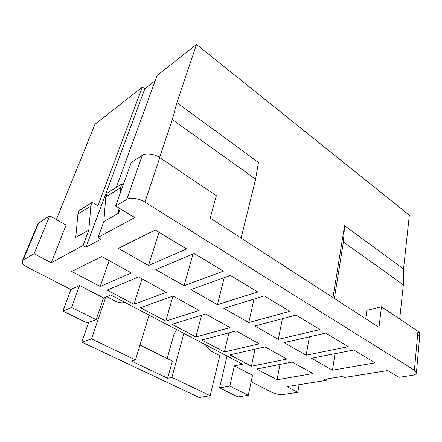 <?xml version="1.0" encoding="UTF-8"?>
<svg xmlns="http://www.w3.org/2000/svg" width="442" height="442" viewBox="0 0 442 442"><rect width="100%" height="100%" fill="white"/><g stroke="black" fill="none" stroke-linecap="round" stroke-linejoin="round"><path stroke-width="0.66" d="M91.511 338.892L135.495 359.948L149.07 315.113L135.495 359.948L91.511 338.892L105.793 297.041L91.511 338.892L81.809 342.086L88.665 322.384L81.809 342.086L91.511 338.892M125.103 302.538C121.644 303.184 118.229 302.643 114.865 300.914L106.715 296.665L114.865 300.914C118.229 302.643 121.644 303.184 125.103 302.538M94.942 124.335L142.39 87.035L144.816 88.792L155.192 80.715L144.816 88.792L142.39 87.035L94.942 124.335L56.344 219.563L94.942 124.335M157.103 75.471L196.502 44.498L409.347 215.182L196.502 44.498L176.916 102.654L258.426 162.474L255.598 179.165L241.122 238.111L255.598 179.165L172.281 119.572L176.916 102.654L196.502 44.498L157.103 75.471L116.285 187.414L157.103 75.471M122.533 302.809L123.782 301.842L122.533 302.809M167.187 358.501L173.955 334.251L176.678 329.599L173.955 334.251L167.187 358.501M199.198 397.502L81.809 342.086L199.198 397.502L210.165 395.689L219.779 355.628L212.497 351.826C209.685 350.346 207.337 347.97 205.442 344.694C207.337 347.97 209.685 350.346 212.497 351.826L219.779 355.628L210.165 395.689L171.91 377.38L210.165 395.689L199.198 397.502M183.866 333.373L171.91 377.38L167.617 378.28L131.357 361.02L135.495 359.948L131.357 361.02L167.617 378.28L171.91 377.38L183.866 333.373M242.547 364.169L110.771 295.013L242.547 364.169L234.387 365.86L252.531 375.275L248.288 395.292L237.912 396.905L248.288 395.292L229.796 386.098L234.387 365.86L242.547 364.169M216.353 195.684L210.177 218.077L378.971 327.356L210.177 218.077L216.353 195.684L159.811 157.65L144.899 202.099C139.832 198.568 129.804 197.143 126.755 199.502L115.633 206.011L134.766 217.58L98.047 237.431L101.041 239.133L85.941 247.188L83.008 245.564L51.228 262.736L34.106 253.741L23.094 260.183C21.056 262.073 22.691 264.526 28.006 267.543L70.897 289.499L79.599 285.526L103.544 297.958L110.771 295.013L103.544 297.958L96.107 319.649L87.124 322.953L96.107 319.649L71.582 307.461L79.599 285.526L70.897 289.499L62.891 311.069L71.582 307.461L62.891 311.069L87.124 322.953L62.891 311.069L70.897 289.499L28.006 267.543C23.796 265.305 21.868 263.156 22.233 261.089L23.094 260.183L34.106 253.741L51.228 262.736L83.008 245.564L88.809 230.072L75.753 237.481L77.914 214.038L79.317 210.431L92.273 202.364L90.87 206.049L88.809 230.072L83.008 245.564L85.941 247.188L144.816 88.792L85.941 247.188L101.041 239.133L98.047 237.431L134.766 217.58L115.633 206.011L131.246 162.562L142.291 155.346C145.341 152.761 155.015 154.02 159.811 157.65L216.353 195.684M416.397 372.938L419.889 334.174L417.961 331.296L414.392 370.241L144.899 202.099L414.392 370.241L416.397 372.938C416.044 374.192 414.618 374.998 412.126 375.357L398.96 377.308L387.783 370.551L344.39 377.474L342.517 376.407L324.34 379.341L326.202 380.374L326.411 379.009L326.202 380.374L286.941 386.634L297.77 392.325L283.433 394.457C279.554 394.778 275.648 394.054 271.708 392.281L251.155 381.761L271.708 392.281C275.648 394.054 279.554 394.778 283.433 394.457L297.77 392.325L286.941 386.634L326.202 380.374L324.34 379.341L342.517 376.407L344.39 377.474L387.783 370.551L398.96 377.308L412.126 375.357C416.8 374.368 417.557 372.661 414.392 370.241L417.961 331.296L381.485 306.759L366.854 310.35L381.485 306.759L417.961 331.296C420.64 333.279 420.48 334.997 417.486 336.439M332.981 297.582L344.578 225.702L403.54 268.974L409.347 215.182L403.54 268.974L403.336 284.836L399.69 319.002L403.336 284.836L343.401 241.967L344.578 225.702L332.981 297.582M101.748 256.553L71.703 271.454L101.748 256.553L131.351 272.946L100.196 286.482L71.703 271.454L100.196 286.482L131.351 272.946L101.748 256.553M155.297 229.995L118.345 248.321L155.297 229.995L186.635 248.94L148.523 265.493L118.345 248.321L148.523 265.493L186.635 248.94L155.297 229.995M107.108 290.123L138.517 276.919L166.297 292.3L133.948 304.278L107.108 290.123L133.948 304.278L166.297 292.3L138.517 276.919L107.108 290.123M140.462 307.715L173.032 296.029L199.149 310.494L165.794 321.074L140.462 307.715L165.794 321.074L199.149 310.494L173.032 296.029L140.462 307.715M171.949 324.323L205.486 314.008L230.089 327.632L195.894 336.948L171.949 324.323L195.894 336.948L230.089 327.632L205.486 314.008L171.949 324.323M201.718 340.02L236.067 330.942L259.283 343.799L224.387 351.976L201.718 340.02L224.387 351.976L259.283 343.799L236.067 330.942L201.718 340.02M229.906 354.882L264.924 346.926L286.869 359.075L251.399 366.219L229.906 354.882L251.399 366.219L286.869 359.075L264.924 346.926L229.906 354.882M256.636 368.976L292.206 362.031L312.98 373.54L277.04 379.739L256.636 368.976L277.04 379.739L312.98 373.54L292.206 362.031L256.636 368.976M311.544 358.258L353.804 350.009L375.02 362.832L332.483 370.175L311.544 358.258L332.483 370.175L375.02 362.832L353.804 350.009L311.544 358.258M284.007 342.589L325.815 333.086L348.34 346.705L306.162 355.197L284.007 342.589L306.162 355.197L348.34 346.705L325.815 333.086L284.007 342.589M254.824 325.981L296.046 315.085L320.008 329.572L278.305 339.346L254.824 325.981L278.305 339.346L320.008 329.572L296.046 315.085L254.824 325.981M223.851 308.356L264.322 295.908L289.864 311.35L248.78 322.544L223.851 308.356L248.78 322.544L289.864 311.35L264.322 295.908L223.851 308.356M190.916 289.615L230.448 275.427L257.725 291.919L217.425 304.698L190.916 289.615L217.425 304.698L257.725 291.919L230.448 275.427L190.916 289.615M155.822 269.642L194.193 253.509L223.392 271.161L184.076 285.72L155.822 269.642L184.076 285.72L223.392 271.161L194.193 253.509L155.822 269.642M335.008 353.677L332.483 370.175L335.008 353.677M279.996 364.418L277.04 379.739L279.996 364.418M219.547 387.899L229.796 386.098L219.547 387.899L237.912 396.905L219.547 387.899L227.017 356.014L219.547 387.899M381.485 306.759L378.971 327.356L381.485 306.759M159.551 157.479L172.281 119.572L159.551 157.479M120.174 208.757L118.611 213.166L103.842 221.547L98.047 237.431L103.842 221.547L105.776 196.861L107.174 193.082L121.804 183.977L123.23 184.872L121.804 183.977L120.412 187.839L119.975 193.916L120.412 187.839L121.804 183.977L107.174 193.082L105.776 196.861L120.412 187.839L105.776 196.861L103.842 221.547L118.611 213.166L120.174 208.757M97.925 205.729L142.39 87.035L97.925 205.729L92.273 202.364L97.925 205.729M66.112 225.072L51.228 262.736L66.112 225.072L49.731 215.84L34.106 253.741L49.731 215.84L66.112 225.072M297.77 392.325L299.118 384.695L297.77 392.325M37.653 225.442L38.642 223.083L49.731 215.84L38.642 223.083L23.094 260.183L38.642 223.083L37.752 224.083L22.233 261.089M115.633 206.011L126.755 199.502L142.291 155.346L131.246 162.562L115.633 206.011M79.317 210.431L77.914 214.038L90.87 206.049L92.273 202.364L79.317 210.431M118.975 208.033L118.611 213.166L118.975 208.033M88.809 230.072L90.87 206.049L77.914 214.038L75.753 237.481L88.809 230.072M366.854 310.35L365.727 318.787L366.854 310.35M96.107 319.649L103.544 297.958L79.599 285.526L71.582 307.461L96.107 319.649M229.796 386.098L248.288 395.292L252.531 375.275L234.387 365.86L229.796 386.098M139.998 345.069L172.347 361.048L167.617 378.28L172.347 361.048L139.998 345.069M255.051 349.169L251.399 366.219L255.051 349.169M309.367 336.821L306.162 355.197L309.367 336.821M228.928 332.826L224.387 351.976L228.928 332.826M282.394 318.693L278.305 339.346L282.394 318.693M201.585 315.207L195.894 336.948L201.585 315.207M254.023 299.074L248.78 322.544L254.023 299.074M173.015 296.035L165.794 321.074L173.015 296.035M224.227 277.659L217.425 304.698L224.227 277.659M142.015 278.852L133.948 304.278L142.015 278.852M193.016 254.001L184.076 285.72L193.016 254.001M109.191 260.675L100.196 286.482L109.191 260.675M159.01 232.238L148.523 265.493L159.01 232.238M334.351 298.472L343.401 241.967L334.351 298.472M176.916 102.654L172.281 119.572L255.598 179.165L258.426 162.474L176.916 102.654M403.336 284.836L403.54 268.974L344.578 225.702L343.401 241.967L403.336 284.836M126.755 199.502C129.804 197.143 139.832 198.568 144.899 202.099L159.811 157.65C155.015 154.02 145.341 152.761 142.291 155.346L126.755 199.502"/></g></svg>

